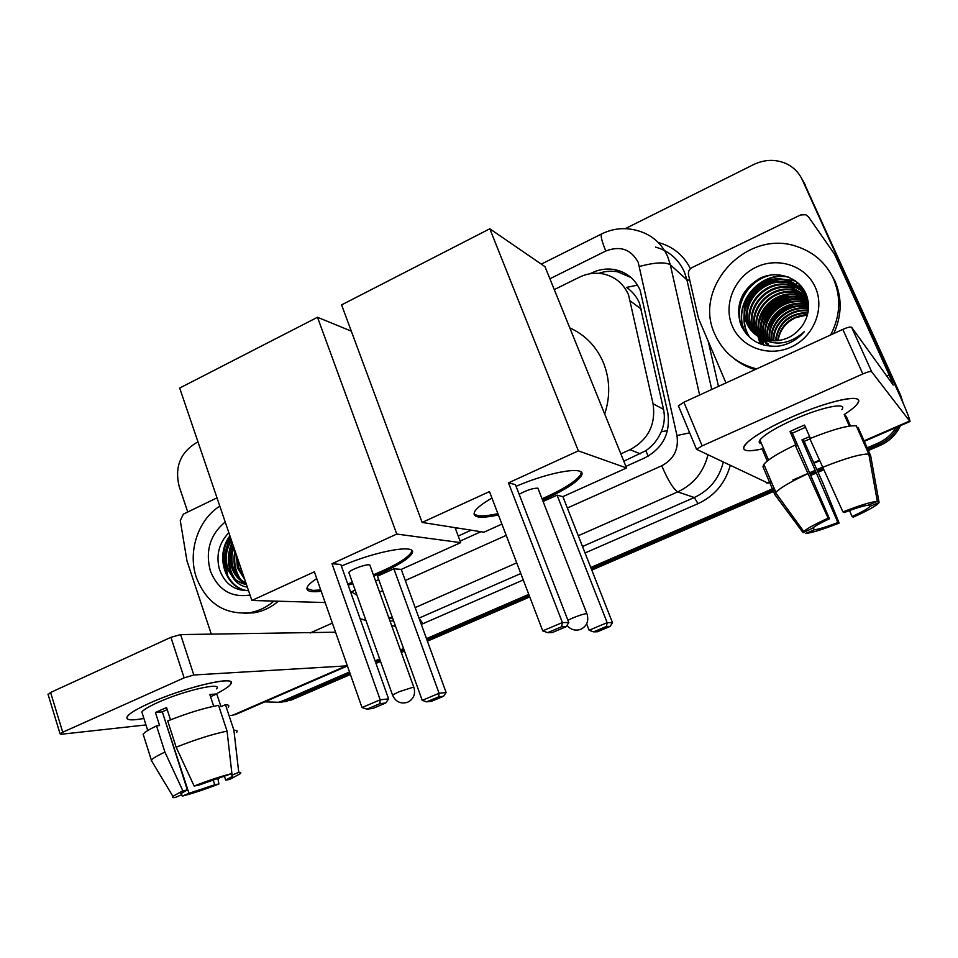 <?xml version="1.0" encoding="UTF-8"?>
<svg xmlns="http://www.w3.org/2000/svg" width="958" height="958" viewBox="0 0 958 958"><rect width="100%" height="100%" fill="white"/><g stroke="black" fill="none" stroke-linecap="round" stroke-linejoin="round"><path stroke-width="1.44" d="M623.814 461.217L645.812 450.691C652.757 445.901 657.883 439.602 661.212 431.819C664.349 424.514 665.127 417.017 663.547 409.341L639.465 303.039C636.591 296.609 632.292 291.388 626.568 287.4L637.513 285.137M620.832 453.864L630.005 449.697C648.303 439.71 655.99 424.394 653.057 403.749L628.544 294.825C623.395 283.388 614.785 276.395 602.714 273.832C594.69 272.443 586.883 273.581 579.279 277.257L554.287 289.603M458.223 536.037L471.216 530.169M455.529 528.852L457.409 528.002M349.526 671.977L283.173 700.717L287.436 700.298L277.173 702.537L287.436 700.298L349.969 673.235L287.436 700.298L291.651 699.879L281.448 702.118M896.077 427.543C891.623 434.585 885.551 439.806 877.851 443.219L879.001 444.332L867.768 449.194L879.001 444.332C887.527 440.536 893.994 434.609 898.4 426.538C893.994 434.609 887.527 440.536 879.001 444.332L880.151 445.422L868.367 450.523M822.898 468.606L817.617 470.893L822.898 468.606M815.785 471.683L810.133 474.126L815.785 471.683M774.783 489.418L591.29 568.824L774.783 489.418M529.271 595.66L426.957 639.932L529.271 595.66M404.036 649.835L400.851 651.224L404.036 649.835M380.098 660.206L375.536 662.17L380.098 660.206M625.275 228.651L753.575 164.584C764.628 159.351 775.465 159.028 786.111 163.59C793.475 167.087 798.864 172.5 802.301 179.829L901.646 399.618L803.87 182.487L900.628 395.307L903.131 403.079M801.403 178.02L803.87 182.487L801.403 178.02M802.972 180.667L900.628 395.307M900.472 425.639C896.185 434.681 889.419 441.267 880.151 445.422M823.509 469.923L818.192 472.21M816.36 473.012L810.707 475.455M775.345 490.736L591.793 570.106M529.762 596.93L427.412 641.177M404.492 651.093L401.306 652.47M380.542 661.451L375.979 663.415M350.4 674.48L291.651 699.879M625.909 466.378L645.021 457.768C663.092 447.961 670.672 432.896 667.762 412.551L640.136 290.214C635.154 279.173 626.843 272.347 615.192 269.713C607.109 268.192 599.229 269.294 591.553 272.994L589.996 273.76M598.762 273.329C605.133 271.138 611.539 270.659 617.97 271.892L631.142 277.604M227.597 574.513L225.334 564.07L227.597 574.513M225.872 549.76L230.183 536.636L225.872 549.76M898.58 392.457L899.526 394.756M187.744 512.015L179.098 486.149C174.631 467.312 180.176 452.978 195.731 443.135L198.019 441.997M283.173 700.717L278.431 702.274L264.755 701.867M877.851 443.219L867.17 447.841M822.287 467.276L817.042 469.552M815.198 470.342L809.558 472.785M807.522 473.671L792.829 480.03M774.208 488.089L590.775 567.519M528.78 594.367L426.49 638.651M403.581 648.578L400.396 649.955M379.643 658.936L375.093 660.912M230.926 570.824C228.711 561.4 229.166 552.048 232.267 542.779M460.115 541.09L480.952 531.702M790.601 417.544C823.473 402.719 857.17 394.349 858.404 400.324C859.182 403.21 854.488 407.916 844.297 414.455C851.075 410.132 855.482 406.515 857.53 403.629C866.26 392.72 829.389 400.001 790.601 417.544C771.657 426.106 757.862 433.842 749.216 440.764C738.642 450.416 743.444 453.038 763.61 448.619C747.599 452.272 741.229 451.23 744.522 445.494C750.306 438.273 765.67 428.956 790.601 417.544M725.972 382.937L698.514 318.511L688.503 274.778C688.024 271.605 689.233 269.186 692.131 267.522L800.493 214.987L805.702 214.7L808.42 216.783L834.478 254.086L889.252 375.129L893.239 385.044L851.65 327.313L871.624 371.692C870.559 371.141 867.625 371.884 862.811 373.931L842.824 329.384C847.59 327.325 850.536 326.63 851.65 327.313M834.274 253.678L839.747 262.528L893.347 380.901C904.568 405.845 910.124 419.376 910.004 421.496L871.624 371.692M768.088 483.155L696.55 449.326L702.154 445.877L862.811 373.931M678.504 406.599L678.408 405.833L683.892 402.228L842.824 329.384M842.92 511.907L844.226 512.566C855.626 508.183 863.637 505.728 868.259 505.189L877.324 501.369C871.349 501.776 859.877 505.297 842.92 511.907L809.797 438.608C833.041 429.34 848.537 425.089 856.296 425.867L868.822 454.104L877.324 501.369M869.409 504.71L869.672 506.794C867.182 509.057 861.326 512.302 852.105 516.53L849.506 510.578M809.941 438.932L804.133 441.375L822.718 482.628L839.136 523.092L837.867 522.517L801.954 439.854L809.618 436.644M805.534 427.292L792.386 433.172L829.484 518.793C820.491 522.96 814.815 526.11 812.48 528.265L803.079 532.684L774.866 494.663L762.963 466.762L763.849 464.319C767.825 459.553 778.255 453.134 795.14 445.051L828.107 518.17L829.484 518.793M795.14 445.051L796.17 445.745L790.015 431.507L797.164 428.214L804.564 425.065L810.372 438.369M761.514 443.698C759.083 443.279 758.556 442.057 759.933 440.009C764.197 434.728 775.369 427.951 793.464 419.688C821.389 407.066 848.129 401.737 841.842 409.665M763.011 451.05L767.274 461.014M870.104 506.303L879.085 502.519L870.654 455.685L858.236 427.699L857.29 428.118M777.022 494.663L777.525 495.849M774.866 494.663L775.836 492.424C779.98 487.969 790.566 481.766 807.594 473.815M879.085 502.519L878.163 503.645C874.438 506.854 866.152 511.344 853.303 517.128L852.105 516.53M839.136 523.092C823.15 529.343 811.929 532.816 805.498 533.522L814.252 529.834L813.282 527.571M803.079 532.684L803.81 531.558C806.935 528.577 815.03 524.122 828.107 518.17M837.867 522.517C826.958 526.72 819.078 529.163 814.252 529.834M850.476 425.951L846.237 416.371L844.19 414.431L849.351 426.106M822.347 467.432C845.722 458.152 861.206 453.709 868.822 454.104M790.015 431.507L792.386 433.172M845.243 416.814L846.237 416.371M801.954 439.854L804.133 441.375M764.113 449.781L762.736 450.392M756.592 368.902C736.965 363.836 723.074 352.328 714.919 334.366C692.287 287.699 746.557 228.495 796.912 246.529C813.713 252.11 825.892 262.851 833.448 278.766C841.304 297.447 840.358 316.188 830.598 335.001M829.424 271.306L834.897 280.91C842.25 298.189 841.854 315.745 833.735 333.552M777.944 346.197C788.434 344.676 797.212 339.851 804.277 331.743C788.925 344.976 773.609 346.568 758.353 336.521L769.346 340.473C783.357 341.958 794.517 336.785 802.84 324.942C808.995 315.158 810.145 305.063 806.289 294.669C799.415 277.257 777.213 269.869 760.005 278.251C741.588 289.364 735.121 304.728 740.63 324.331C747.707 339.791 760.137 347.083 777.944 346.197M815.306 287.268C825.113 308.68 813.653 336.953 791.128 347.059C768.735 357.502 741.3 347.491 732.343 326.187C723.05 305.027 734.056 277.604 756.066 267.222C777.932 256.528 805.834 265.701 815.306 287.268M806.852 296.178C802.636 289.807 796.757 285.532 789.248 283.376C764.963 275.557 738.905 303.854 749.731 326.091L754.976 334.186M806.983 296.573C802.792 289.663 796.709 285.053 788.721 282.73C764.4 274.898 738.295 303.255 749.132 325.528L754.665 333.923M808.241 301.926L806.504 296.968C802.565 288.562 795.93 282.945 786.602 280.119C762.101 272.228 735.804 300.812 746.713 323.241C749.048 328.738 752.916 333.156 758.353 336.521M755.934 334.917L751.515 327.768C740.738 305.65 766.663 277.521 790.817 285.304C797.26 287.113 802.553 290.609 806.72 295.783C802.612 290.957 797.487 287.663 791.332 285.951C767.214 278.167 741.348 306.249 752.102 328.319L756.257 335.156M805.558 295.052L793.38 288.478C769.442 280.742 743.755 308.608 754.437 330.522L757.586 336.054M806.84 296.154L792.877 287.843C768.891 280.095 743.157 308.021 753.862 329.983L757.251 335.839M806.277 296.477L795.403 290.969C771.621 283.269 746.114 310.931 756.736 332.701L758.964 336.881M759.191 337.216L759.898 338.222M806.109 296.118L794.9 290.346C771.082 282.646 745.528 310.356 756.161 332.163L758.616 336.677M806.923 297.926L797.391 293.423C773.777 285.771 748.449 313.218 759.011 334.833L760.401 337.647M760.832 338.378L761.251 339.036M761.478 339.371L762.161 340.353M806.768 297.567L796.9 292.813C773.25 285.149 747.875 312.655 758.449 334.306L760.041 337.456M807.486 299.423L799.355 295.842C775.908 288.238 750.749 315.469 761.239 336.941L761.873 338.33M762.855 340.126L763.502 341.156M807.355 299.052L798.864 295.232C775.381 287.616 750.186 314.919 760.688 336.426L761.502 338.162M764.28 340.809L764.879 341.886M765.083 342.245L765.717 343.251M807.857 300.572L800.804 297.627C777.477 290.058 752.461 317.146 762.891 338.509L763.023 338.797M763.921 340.653L764.532 341.719M765.765 341.419L766.304 342.557M766.484 342.916L767.071 343.982M765.394 341.276L765.945 342.389M766.137 342.748L766.723 343.802M767.945 343.515L768.472 344.629M768.651 344.988L769.238 346.03M767.574 343.371L768.112 344.473M807.007 297.603C803.067 289.208 796.445 283.592 787.141 280.778C762.676 272.898 736.427 301.423 747.324 323.816L753.742 333.121M807.977 300.956L801.283 298.225C778.04 290.681 753.072 317.601 763.406 338.94M808.312 302.5L803.187 300.572C780.854 293.387 756.317 318.2 764.987 339.467M808.265 302.117L802.708 299.986C780.159 292.717 755.503 318.044 764.592 339.348M808.468 304.045L805.067 302.884C783.62 296.058 759.562 318.846 766.628 339.922M808.432 303.65L804.6 302.309C782.937 295.399 758.748 318.679 766.208 339.827M808.54 305.662L806.911 305.159C786.326 298.68 762.843 319.553 768.328 340.294M808.528 305.255L806.456 304.596C785.656 298.034 762.017 319.373 767.897 340.21M808.54 307.362C788.829 301.363 766.149 320.391 770.088 340.581M808.552 306.931L808.289 306.859C788.338 300.608 765.31 320.116 769.645 340.521M808.432 309.135C789.895 304.931 769.609 321.936 771.932 340.773M808.468 308.68C789.631 304.045 768.759 321.541 771.465 340.737M808.229 311.003C790.889 308.44 773.034 323.517 773.872 340.856M808.289 310.524C790.649 307.566 772.184 323.121 773.369 340.844M807.881 312.967C789.44 313.877 778.782 323.157 775.908 340.809M807.977 312.464C789.009 313.158 778.147 322.618 775.393 340.832M778.088 340.629C779.812 330.163 785.644 322.523 795.559 317.709L807.414 314.907M807.522 314.523C790.697 316.044 780.71 324.762 777.525 340.689M755.108 369.596C746.953 367.189 739.684 363.321 733.301 357.993M808.408 303.399L807.558 303.291M805.977 303.147L797.715 303.53M792.362 304.788C781.165 308.704 773.369 315.721 768.999 325.84M767.322 330.773L766.232 338.425M766.304 341.623L766.388 342.593M766.412 342.88L766.508 343.694M766.544 343.934L766.64 344.557M807.235 299.267L804.205 298.776M802.648 298.633L794.577 298.896M789.44 299.998C777.273 303.973 768.951 311.47 764.46 322.511M762.963 327.265L762.017 334.737M762.017 336.174L762.149 338.449M762.317 339.839L762.412 340.509M762.532 341.228L763.43 344.976M805.486 296.968L802.481 296.477M800.96 296.321L792.973 296.537M787.919 297.567C775.297 301.554 766.711 309.302 762.173 320.786M760.748 325.457L759.862 332.857M759.874 334.27L760.113 337.503M760.377 339.204L761.754 344.449M805.594 295.088L804.349 294.777M803.714 294.633L800.744 294.142M799.223 293.986L791.344 294.154M786.374 295.112C773.274 299.112 764.436 307.087 759.85 319.038M758.508 323.624L757.67 330.941M757.694 332.342L758.173 337.024M758.185 337.144L760.113 343.838M803.223 288.897L800.493 287.999L803.415 289.184M801.415 286.466L798.78 285.831L801.678 286.777M798.912 283.748L796.793 283.305L799.283 284.107M795.056 280.586L780.938 279.113M776.435 279.736C760.496 283.712 750.138 293.076 745.36 307.829M744.402 311.997C743.013 321.517 744.737 329.959 749.575 337.312M787.991 276.85C756.7 270.431 729.325 309.626 746.713 334.39M767.813 275.569C746.557 281.808 734.199 305.315 740.821 324.798M807.019 303.494L799.87 303.554M795.523 304.273C781.8 308.045 772.711 316.224 768.232 328.798M767.166 332.797L766.484 339.431M766.556 341.707L766.628 342.689M766.663 342.988L766.759 343.814M766.795 344.066L766.879 344.712M807.534 299.567L805.067 299.147M803.678 298.992L796.697 298.968M792.482 299.591C777.896 303.351 768.352 311.937 763.825 325.361M762.867 329.241L762.281 335.731M762.305 337.012L762.412 338.545M762.568 339.982L762.664 340.665M762.784 341.431L763.634 345.036M806.049 297.327L803.343 296.848M801.978 296.681L795.068 296.633M790.913 297.208C775.908 300.956 766.125 309.745 761.586 323.6M760.676 327.42L760.125 333.839M760.161 335.108L760.377 337.635M760.64 339.407L761.969 344.521M805.965 295.411L804.84 295.136M804.265 295.004L801.606 294.525M800.253 294.357L793.416 294.262M789.32 294.801C773.872 298.525 763.873 307.53 759.311 321.804M758.449 325.576L757.946 331.923M757.994 333.168L758.437 337.228M758.449 337.348L760.317 343.922M795.655 281.005L782.89 279.341M779.129 279.664C761.059 283.221 749.707 293.459 745.085 310.368M744.474 313.841C743.528 322.774 745.324 330.678 749.863 337.563M789.2 277.329C757.634 269.988 729.23 309.841 747.156 334.893M772.22 274.85C747.911 279.161 733.014 306.404 741.923 327.229M569.794 327.887C585.314 334.941 596.559 346.604 603.504 362.902C610.006 379.452 610.402 396.492 604.702 414.024M516.075 486.305C552.862 470.534 588.931 465.444 580.967 476.318C576.5 482.533 564.861 489.957 546.048 498.579L542.563 500.124M498.411 514.961C479.742 518.889 471.875 517.667 474.821 511.285C477.108 507.74 482.808 503.333 491.945 498.052M489.466 491.586L542.743 630.879L562.382 622.544L508.482 482.868L578.345 450.859L489.801 228.782L341.587 304.895L422.131 522.445L489.466 491.586M542.743 630.879L547.665 632.639L561.687 626.712L562.382 622.544L568.789 622.556L515.416 484.628L508.482 482.868M422.131 522.445L483.946 532.181L501.896 524.086M578.345 450.859L626.556 467.971L562.885 496.639L557.101 495.166L543.102 501.489M626.556 467.971L544.982 266.659L489.801 228.782M561.687 626.712L566.19 626.676L568.789 622.556M547.665 632.639L552.287 632.555L566.19 626.676M562.885 496.639L612.473 622.664L610.174 626.412L597.385 631.777L593.541 631.849L589.098 630.244L586.619 623.874M557.101 495.166L607.156 622.652L612.473 622.664M610.174 626.412L606.438 626.436L593.541 631.849M589.098 630.244L607.156 622.652L606.438 626.436M538.336 489.287L537.857 488.161C532.947 488.125 526.72 490.161 519.152 494.28M497.909 513.644C488.652 515.691 481.838 516.338 477.455 515.608L473.947 513.955M581.266 472.33L580.428 474.976C575.495 481.718 562.705 489.658 542.06 498.819M341.383 566.07C378.398 550.012 419.808 543.437 411.533 554.119C407.976 559.089 398.396 565.136 382.781 572.273L373.836 576.117M352.855 583.721L348.173 585.17M321.205 591.278C309.685 592.571 305.159 590.942 307.638 586.38C309.027 584.224 312.069 581.626 316.751 578.596M314.368 571.818L362.004 707.531L380.194 699.819L332.007 563.735L396.768 534.061L317.493 317.278L179.685 388.05L251.87 600.462L314.368 571.818M362.004 707.531L366.89 709.171L379.871 703.675L380.194 699.819L388.589 698.885L340.809 564.454L332.007 563.735M251.87 600.462L325.157 602.546M350.664 592.176L355.155 590.152M375.572 580.967L378.709 579.554M396.768 534.061L460.702 542.635L401.258 569.399L393.87 568.801L377.5 576.177L422.239 700.358L439.087 693.281L446.105 692.49L443.626 696.238L431.687 701.232L426.669 701.855L422.239 700.358M351.299 331.133L317.493 317.278M460.702 542.635L455.074 527.63M379.871 703.675L385.775 702.98L388.589 698.885M366.89 709.171L372.89 708.429L385.775 702.98M401.258 569.399L446.105 692.49M393.87 568.801L439.087 693.281L438.692 696.813L426.669 701.855M443.626 696.238L438.692 696.813M320.75 589.984L312.835 590.391L306.847 588.571M369.081 564.837C365.094 564.262 349.957 569.974 348.748 572.525L349.227 573.531M411.808 550.634L411.054 552.826C406.36 559.005 393.798 566.346 373.369 574.836M352.4 582.44L347.718 583.889M149.831 703.052C182.295 688.299 231.62 676.12 231.106 682.527C231.405 684.742 226.998 688.227 217.897 692.993C224.579 689.509 228.782 686.658 230.495 684.431C239.787 674.54 186.223 686.491 149.831 703.052C140.742 707.124 134.204 710.668 130.216 713.662C123.115 719.697 127.677 721.302 143.904 718.464C130.575 720.871 125.079 720.141 127.426 716.285C130.037 713.015 137.509 708.609 149.831 703.052M211.323 634.22L186.978 560.897L180.272 520.565L183.349 514.147L216.999 497.837M347.359 665.834L193.827 674.995L184.128 677.857L170.919 637.321L180.607 634.591L335.563 632.196M235.967 714.381L230.986 715.566M48.128 694.61L50.594 692.466L62.725 732.223L184.128 677.857M62.725 732.223L60.067 733.804L61.408 734.235L145.963 724.931M50.594 692.466L170.919 637.321M194.151 786.027L198.605 785.189L231.896 773.561C221.202 776.231 208.628 780.387 194.151 786.027L176.152 747.204L167.722 720.943C187.313 713.159 204.258 707.95 218.556 705.339L227.058 731.122L231.896 773.561M231.369 773.789L232.566 776.279L225.705 780.147L224.543 776.591M143.904 736.534L143.137 734.127C144.838 732.104 149.304 729.349 156.537 725.865L159.591 725.517L155.436 712.536L160.669 710.106L166.56 707.603L170.5 719.829M142.574 714.273L141.844 711.962C143.748 709.579 149.197 706.369 158.178 702.322C184.343 690.419 223.202 681.689 216.544 688.874M231.848 775.238L238.734 772.34L233.908 730.247L225.453 704.669L220.963 706.633L216.771 693.927L209.826 694.502L213.694 706.262M225.453 704.669C228.615 704.753 229.537 705.615 228.243 707.279M233.908 730.247C237.033 730.188 237.919 730.93 236.578 732.463M152.418 762.233L151.34 760.041C153.1 758.149 157.615 755.503 164.908 752.078L182.846 790.793L187.361 789.943L162.321 711.866L167.183 709.543M156.537 725.865L164.908 752.078M238.734 772.34C240.853 772.22 241.332 772.687 240.171 773.753L229.848 779.369L225.705 780.147M213.179 779.98L214.736 784.758L218.927 783.967L217.861 778.495M218.927 783.967C205.216 789.32 192.977 793.38 182.248 796.134L188.977 793.296L163.986 717.087M181.493 794.817L182.248 796.134M181.337 793.224L181.804 794.685L175.027 797.547C172.584 797.786 171.865 797.379 172.883 796.337L182.846 790.793M214.736 784.758L188.977 793.296M181.804 794.685L180.811 793.655L187.361 789.943M176.152 747.204C195.839 739.42 212.808 734.056 227.058 731.122M155.436 712.536L162.321 711.866M210.544 696.682L216.771 693.927M273.916 601.085C266.468 607.456 258.181 611.348 249.092 612.785C223.98 614.677 206.413 602.941 196.39 577.59C187.469 551.964 197.971 519.823 219.813 506.111M247.344 587.134C242.266 586.392 237.991 583.985 234.518 579.889L246.481 584.584M250.026 595.026C231.345 597.936 218.125 589.936 210.377 571.04C205.12 551.066 210.065 534.708 225.202 521.966M228.842 532.696C219.154 542.863 215.957 554.862 219.25 568.693C224.232 583.171 233.656 590.487 247.547 590.643M233.896 547.545C231.489 554.466 231.261 561.137 233.201 567.555C235.452 574.644 239.692 579.794 245.931 582.979M233.225 545.569C230.148 553.029 229.669 560.322 231.788 567.459C234.315 575.279 239.093 580.656 246.146 583.59M237.512 558.215L238.817 567.926L244.11 577.614M236.375 554.862L237.416 567.831L244.805 579.65M231.501 540.504C226.28 549.018 224.95 557.903 227.513 567.16C230.95 577.075 237.261 582.859 246.457 584.524M230.998 539.043C225.046 547.736 223.406 557.089 226.076 567.064L234.518 579.889M278.335 601.217C270.91 607.54 262.672 611.42 253.619 612.845L244.027 613.264M234.95 550.658C232.866 560.753 234.159 569.759 238.829 577.65M232.099 542.288C226.735 554.993 227.154 566.741 233.345 577.53M229.92 535.845C214.736 555.4 225.154 588.152 246.901 590.667M235.381 551.94C233.56 562.43 235.333 571.627 240.697 579.506M232.411 543.198C227.178 556.55 228.112 568.609 235.213 579.362M230.159 536.576C215.67 556.203 226.04 587.889 247.332 590.643M641.477 309.266L630.544 301.159M601.193 273.593L600.87 272.659M648.207 456.152L645.812 450.691M661.212 431.819L667.522 430.537M663.547 409.341L653.057 403.749M640.243 453.793L630.005 449.697M805.415 185.098L802.301 179.829M592.176 273.461L591.553 272.994M567.364 508.015L661.727 465.792C673.845 459.265 678.923 449.182 676.959 435.555L638.208 262.3C630.999 249.236 620.185 245.488 605.767 251.032L549.892 278.778M605.767 251.032C601.684 240.925 600.343 235.201 601.732 233.884C613.419 228.208 625.442 227.154 637.8 230.71C651.691 234.65 661.655 243.284 667.69 256.612L670.313 264.767L686.934 279.88L684.407 272.048C678.587 259.247 668.995 250.936 655.619 247.104M658.29 242.53C672.839 246.422 683.557 255.139 690.431 268.695M708.249 341.347L718.476 386.373M730.14 465.804C725.122 483.407 714.417 496.028 698.035 503.657L585.051 552.97M523.26 579.949L421.304 624.412M395.618 626.472L391.559 625.382M707.854 455.301C703.435 472.306 693.4 484.497 677.749 491.885L694.299 497.525C709.327 490.46 718.967 478.796 723.194 462.534M639.513 266.42C654.841 262.372 665.103 261.821 670.313 264.767L699.615 395.019M711.746 389.463L686.934 279.88L689.748 280.275M392.433 617.623L391.594 617.994L392.564 618.006M388.589 617.12L391.594 617.994L389.247 618.952M365.968 620.545L360.1 618.724M661.727 465.792C668.097 480.485 673.438 489.191 677.749 491.885L578.273 535.726M516.721 562.849L415.173 607.6M419.005 618.126L520.805 573.531M582.5 546.491L694.299 497.525L698.035 503.657M351.418 591.84L356.939 595.181M379.56 592.044L382.709 590.643M405.306 580.524L506.219 535.378M419.065 618.269L423.041 623.694M676.959 435.555L689.676 432.836M766.819 483.095L771.07 481.239M814.013 462.582L819.246 460.307M864.056 440.824L909.537 421.065M683.892 402.228L702.154 445.877M886.857 376.195L889.252 375.129M839.747 262.528L834.478 254.086M567.89 620.233L572.513 618.09C579.255 615.323 584.021 613.827 586.787 613.599L587.098 614.246C588.942 621.119 586.823 626.149 580.74 629.334C575.399 631.106 570.824 629.801 566.98 625.418M413.221 687.209L414 687.748C415.628 694.394 413.473 699.244 407.557 702.298C400.624 704.226 395.618 701.819 392.517 695.077L398.6 691.904L413.221 687.209M392.732 695.64L348.832 572.405M232.267 715.422L345.898 666.038M310.117 632.999L332.366 623.095M180.607 634.591L193.827 674.995M231.513 574.74L230.734 572.225M231.165 544.431L231.992 541.953M286.969 701.424L278.431 702.274M617.97 271.892L615.192 269.713M389.954 620.916L393.618 620.928M360.064 618.64L365.908 620.365M601.732 233.884L541.306 264.133M767.861 483.263L771.298 481.766M814.24 463.109L819.473 460.834M864.296 441.363L910.004 421.496M678.408 405.833L696.55 449.326M869.672 506.794L868.858 504.95M768.508 460.044L759.933 440.009M775.836 492.424L763.849 464.319M803.81 531.558L775.609 492.723M786.602 280.119L787.141 280.778M788.721 282.73L789.248 283.376M790.817 285.304L791.332 285.951M792.877 287.843L793.38 288.478M794.9 290.346L795.403 290.969M796.9 292.813L797.391 293.423M798.864 295.232L799.355 295.842M800.804 297.627L801.283 298.225M537.905 488.173L586.847 613.599M580.428 474.976L580.967 476.318M369.836 565.004L413.796 687.185M411.054 552.826L411.533 554.119M235.165 714.716L347.407 665.954M47.984 694.119L60.067 733.804M232.566 776.279L232.231 775.25M147.748 730.547L141.844 711.962M151.34 760.041L143.137 734.127M172.883 796.337L151.208 760.209M249.092 612.785L253.619 612.845"/></g></svg>
